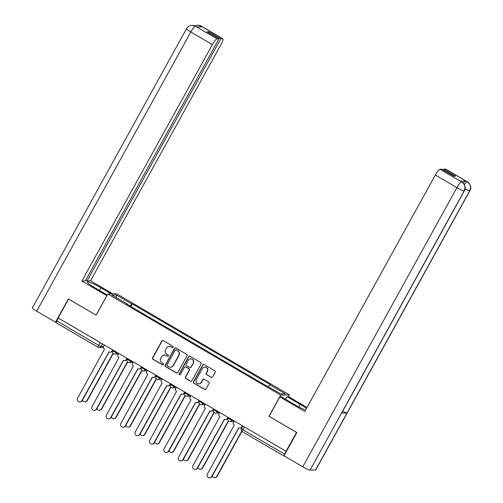 <?xml version="1.0" encoding="UTF-8"?>
<svg xmlns="http://www.w3.org/2000/svg" width="503" height="503" viewBox="0 0 503 503"><rect width="100%" height="100%" fill="white"/><g stroke="black" fill="none" stroke-linecap="round" stroke-linejoin="round"><path stroke-width="0.75" d="M173.177 347.277A0.748 0.729 -91.7 0 0 172.9 346.259L163.261 340.619A1.075 1.044 -91.7 0 0 161.84 341.021L152.579 357.796A1.075 1.044 -91.7 0 0 152.975 359.261L162.614 364.901A0.748 0.729 -91.7 0 0 163.607 364.618A0.748 0.729 -91.7 0 0 163.33 363.594L162.085 362.864A3.433 3.339 -91.7 0 1 160.828 358.18L161.601 356.784A3.433 3.339 -91.7 0 1 166.147 355.502L167.398 356.231A0.748 0.729 -91.7 0 0 168.392 355.948A0.748 0.729 -91.7 0 0 168.115 354.923L166.87 354.194A3.433 3.339 -91.7 0 1 165.613 349.516L166.386 348.114A3.433 3.339 -91.7 0 1 170.938 346.831L172.183 347.56A0.748 0.729 -91.7 0 0 173.177 347.277M211.21 377.357A1.075 1.044 -91.7 0 0 212.637 376.954L215.234 372.251A1.075 1.044 -91.7 0 0 214.838 370.786L204.136 364.524A1.075 1.044 -91.7 0 0 202.715 364.926L193.454 381.702A1.075 1.044 -91.7 0 0 193.844 383.167L204.551 389.429A1.075 1.044 -91.7 0 0 205.972 389.026L209.11 383.343A1.075 1.044 -91.7 0 0 208.72 381.878L204.136 379.199A1.075 1.044 -91.7 0 0 202.715 379.602L201.156 382.418A2.867 2.792 -91.7 0 1 196.34 382.481A2.867 2.792 -91.7 0 1 196.302 379.583L202.401 368.536A2.867 2.792 -91.7 0 1 207.217 368.479A2.867 2.792 -91.7 0 1 207.255 371.377L206.236 373.213A1.075 1.044 -91.7 0 0 206.632 374.678L211.467 377.351A1.075 1.044 -91.7 0 0 211.889 377.489M280.661 395.113L268.973 416.289L296.512 432.398L286.081 451.298L58.159 317.971L68.59 299.078L96.13 315.186L107.824 294.01L280.661 395.113L289.407 394.855L116.57 293.752L107.824 294.01M187.015 355.747A1.075 1.044 -91.7 0 0 186.626 354.282L175.918 348.019A1.075 1.044 -91.7 0 0 174.497 348.422L165.236 365.203A1.075 1.044 -91.7 0 0 165.632 366.662L176.333 372.924A1.075 1.044 -91.7 0 0 177.754 372.522L187.015 355.747M190.027 356.275L200.735 362.537A1.075 1.044 -91.7 0 1 201.125 363.996L191.863 380.777A1.075 1.044 -91.7 0 1 190.442 381.18L185.859 378.495A1.075 1.044 -91.7 0 1 185.469 377.036L189.222 370.233A1.075 1.044 -91.7 0 0 188.832 368.768L185.789 366.989A1.075 1.044 -91.7 0 0 184.368 367.391L180.458 374.477A0.748 0.729 -91.7 0 1 179.2 374.49A0.748 0.729 -91.7 0 1 179.187 373.729L188.606 356.677A1.075 1.044 -91.7 0 1 190.027 356.275M288.433 396.622L289.407 394.855M284.063 455.869A2.188 0.434 120.3 0 0 284.12 456.108A2.188 0.434 120.3 0 0 284.176 456.12L284.472 456.108M286.081 451.298L284.711 454.234A2.188 0.434 120.3 0 0 284.113 455.599M56.248 322.794A2.188 0.434 -59.7 0 1 56.191 322.781A2.188 0.434 -59.7 0 1 56.789 320.908L98.657 345.404L101.015 346.466L103.593 346.391M58.348 318.085L56.789 320.908M127.341 304.428L127.429 304.108L111.899 295.028L116.187 294.903L131.711 303.982L130.057 306.019M268.351 386.537L269.797 384.757L270.4 384.738L132.314 303.969L131.711 303.982M269.797 384.757L285.327 393.836L281.045 393.968L264.918 384.902L126.831 304.126L127.429 304.108M130.906 306.516L132.314 303.969M116.187 294.903L116.457 297.694M172.692 347.642A0.748 0.729 -91.7 0 1 172.435 347.554L171.19 346.825A3.433 3.339 -91.7 0 0 169.442 346.378L169.19 346.385M164.399 355.055L164.657 355.043A3.433 3.339 -91.7 0 1 166.405 355.495L167.65 356.225A0.748 0.729 -91.7 0 0 167.908 356.313M162.846 340.481A1.075 1.044 -91.7 0 0 162.098 341.009L152.837 357.79A1.075 1.044 -91.7 0 0 153.226 359.255L162.865 364.889A0.748 0.729 -91.7 0 0 163.123 364.983M175.503 347.887A1.075 1.044 -91.7 0 0 174.755 348.416L165.493 365.191A1.075 1.044 -91.7 0 0 165.883 366.656L176.591 372.918A1.075 1.044 -91.7 0 0 177.006 373.056M176.195 349.912A0.748 0.729 -91.7 0 0 175.201 350.189L167.071 364.92A0.748 0.729 -91.7 0 0 167.348 365.939L168.662 366.712A3.433 3.339 -91.7 0 0 173.214 365.43L178.766 355.363A3.433 3.339 -91.7 0 0 177.515 350.679L176.452 349.899A0.748 0.729 -91.7 0 0 176.069 349.805L175.817 349.811M170.41 367.159L170.668 367.152A3.433 3.339 -91.7 0 0 173.466 365.417L173.214 365.43M176.452 349.899L177.766 350.673A3.433 3.339 -91.7 0 1 179.024 355.351L173.466 365.417M185.242 366.85L185.5 366.844A1.075 1.044 -91.7 0 1 186.047 366.983L189.084 368.762A1.075 1.044 -91.7 0 1 189.48 370.221L185.72 377.03A1.075 1.044 -91.7 0 0 186.116 378.489L190.694 381.167A1.075 1.044 -91.7 0 0 191.115 381.305M189.606 356.137A1.075 1.044 -91.7 0 0 188.858 356.665L179.445 373.723A0.748 0.729 -91.7 0 0 179.973 374.836M193.121 363.172A2.867 2.792 -91.7 0 0 190.612 358.884A2.867 2.792 -91.7 0 0 188.267 360.33L186.116 364.222A1.075 1.044 -91.7 0 0 186.512 365.687L189.549 367.46A1.075 1.044 -91.7 0 0 190.97 367.058L193.378 363.16A2.867 2.792 -91.7 0 0 190.863 358.872L190.612 358.884M190.096 367.605L190.354 367.592A1.075 1.044 -91.7 0 0 191.228 367.052L190.97 367.058M193.378 363.16L191.228 367.052M204.74 367.089L204.998 367.077A2.867 2.792 -91.7 0 1 207.506 371.365L206.494 373.207A1.075 1.044 -91.7 0 0 206.884 374.672L211.467 377.351M198.817 383.871L199.069 383.858A2.867 2.792 -91.7 0 0 201.414 382.412L201.156 382.418M203.715 379.061A1.075 1.044 -91.7 0 0 202.967 379.595L201.414 382.412M203.715 364.392A1.075 1.044 -91.7 0 0 202.967 364.92L193.705 381.695A1.075 1.044 -91.7 0 0 194.101 383.16L204.803 389.423A1.075 1.044 -91.7 0 0 205.224 389.555M82.53 400.074A2.515 2.446 -91.7 0 0 86.975 400.526L112.999 353.376M113.213 353.584L87.302 400.514A2.515 2.446 88.3 0 1 85.252 401.784L84.919 401.79M104.354 344.995L103.681 346.221A2.188 2.125 -91.7 0 0 104.479 349.201L77.619 398.187A2.515 2.446 -91.7 0 0 79.82 401.941A2.515 2.446 -91.7 0 0 81.876 400.677L109.006 351.849A2.188 2.125 -91.7 0 0 111.905 351.031L112.238 351.025A2.188 2.125 88.3 0 1 110.453 352.125L110.119 352.138M112.829 349.956L112.238 351.025M109.12 351.911L82.203 400.665A2.515 2.446 88.3 0 1 80.153 401.935L79.82 401.941M112.584 349.811L111.905 351.031M96.947 408.511A2.515 2.446 -91.7 0 0 101.392 408.958L127.422 361.808M127.63 362.015L101.725 408.945A2.515 2.446 88.3 0 1 99.669 410.215L99.343 410.228M111.364 416.943A2.515 2.446 -91.7 0 0 115.809 417.389L141.84 370.239M142.047 370.447L116.143 417.383A2.515 2.446 88.3 0 1 114.093 418.653L113.76 418.659M99.431 290.438L100.902 287.779A12.292 1.49 28.9 0 0 87.271 281.919A12.292 1.49 28.9 0 0 95.168 287.949L107.265 295.022M100.902 287.779L111.383 293.909M112.848 293.865L90.54 280.812L87.107 280.913L220.779 38.769L222.678 38.712L200.936 26.011L202.281 26.816L196.799 26.98L195.397 26.175M85.762 280.127L87.107 280.913M208.393 32.632L208.858 31.79L207.047 31.846L218.968 38.819L85.296 280.97L81.87 281.07L212.398 44.616L190.813 31.997L36.7 311.175L55.506 322.178L68.351 298.914L96.079 315.136L106.825 295.663L81.87 281.07M90.54 280.812L221.069 44.365A6.558 1.308 120.3 0 0 222.848 38.75A6.558 1.308 120.3 0 0 222.678 38.712M36.7 311.175A6.721 0.817 -151.1 0 1 32.381 307.88L186.5 28.702A6.721 0.817 -151.1 0 0 190.813 31.997A6.558 1.308 -59.7 0 1 195.491 26.25L217.07 38.876A6.558 1.308 120.3 0 0 212.398 44.616M56.223 322.159L55.506 322.178M218.968 38.819L217.07 38.876M208.858 31.79L220.779 38.769M199.836 26.892L201.037 26.087M194.843 25.848L197.585 25.15L200.93 25.999M186.5 28.702C187.738 26.621 189.556 25.496 191.951 25.32L195.491 26.25M464.351 190.851A6.721 0.817 -151.1 0 1 464.162 190.926C465.747 187.273 464.948 184.293 461.76 181.985L461.817 181.941C462.911 181.816 466.954 187.166 464.351 190.851L341.688 413.057A6.721 0.817 -151.1 0 1 341.499 413.133L310.049 470.11A6.721 0.817 -151.1 0 1 302.793 466.828L283.988 455.825L296.833 432.561L269.105 416.339L279.85 396.873L281.315 396.829L294.437 404.506A12.292 1.49 28.9 0 0 305.61 410.008M306.459 408.48A12.292 1.49 28.9 0 0 300.178 404.337L287.05 396.66L288.515 396.622L307.025 407.449M279.85 396.873L304.805 411.473L435.334 175.025A6.558 1.308 -59.7 0 1 440.006 169.278L441.904 169.222L453.832 176.201L455.636 176.144L443.715 169.171L445.614 169.115A6.558 1.308 -59.7 0 1 445.784 169.153L467.362 181.778A6.558 1.308 120.3 0 0 467.199 181.74L445.614 169.115M285.578 399.325L287.05 396.66M467.362 181.778C468.412 181.621 472.512 186.965 469.896 190.687L315.783 469.865A6.721 0.817 -151.1 0 1 315.582 469.947L347.032 412.969A6.721 0.817 -151.1 0 1 342.675 411.259M310.049 470.11L315.582 469.947M302.793 466.828L456.913 187.644A6.721 0.817 -151.1 0 0 464.168 190.926L341.499 413.133L347.032 412.969L469.701 190.763C471.286 187.116 470.487 184.136 467.3 181.822L467.199 181.74M463.458 183.255A6.558 1.308 -59.7 0 1 465.885 181.011L460.402 181.174A6.558 1.308 -59.7 0 1 460.572 181.212L461.817 181.941M443.715 169.171L443.25 170.014M118.771 353.433L118.098 354.653A2.188 2.125 -91.7 0 0 118.897 357.633L92.043 406.619A2.515 2.446 -91.7 0 0 94.237 410.379A2.515 2.446 -91.7 0 0 96.293 409.109L123.43 360.286A2.188 2.125 -91.7 0 0 126.322 359.469L126.655 359.456A2.188 2.125 88.3 0 1 124.87 360.563L124.543 360.569M127.246 358.388L126.655 359.456M123.537 360.343L96.626 409.096A2.515 2.446 88.3 0 1 94.57 410.366L94.237 410.379M127.001 358.243L126.322 359.469M133.194 361.864L132.515 363.091A2.188 2.125 -91.7 0 0 133.314 366.071L106.46 415.057A2.515 2.446 -91.7 0 0 108.661 418.81A2.515 2.446 -91.7 0 0 110.71 417.54L137.847 368.718A2.188 2.125 -91.7 0 0 140.746 367.9L141.073 367.894A2.188 2.125 88.3 0 1 139.293 368.995L138.96 369.007M141.664 366.819L141.073 367.894M137.954 368.781L111.044 417.534A2.515 2.446 88.3 0 1 108.988 418.804L108.661 418.81M141.418 366.674L140.746 367.9M125.788 425.381A2.515 2.446 -91.7 0 0 130.227 425.827L156.257 378.677M156.471 378.885L130.56 425.815A2.515 2.446 88.3 0 1 128.51 427.085L128.177 427.097M140.205 433.812A2.515 2.446 -91.7 0 0 144.65 434.259L170.674 387.109M170.888 387.316L144.977 434.252A2.515 2.446 88.3 0 1 142.927 435.516L142.594 435.529M154.622 442.244A2.515 2.446 -91.7 0 0 159.067 442.697L185.091 395.547M185.305 395.754L159.401 442.684A2.515 2.446 88.3 0 1 157.345 443.954L157.018 443.96M147.612 370.302L146.933 371.522A2.188 2.125 -91.7 0 0 147.737 374.502L120.877 423.488A2.515 2.446 -91.7 0 0 123.078 427.248A2.515 2.446 -91.7 0 0 125.128 425.978L152.264 377.156A2.188 2.125 -91.7 0 0 155.163 376.338L155.49 376.326A2.188 2.125 88.3 0 1 153.711 377.426L153.377 377.439M156.081 375.257L155.49 376.326M152.371 377.212L125.461 425.966A2.515 2.446 88.3 0 1 123.411 427.236L123.078 427.248M155.836 375.112L155.163 376.338M162.029 378.734L161.356 379.96A2.188 2.125 -91.7 0 0 162.155 382.94L135.294 431.926A2.515 2.446 -91.7 0 0 137.495 435.68A2.515 2.446 -91.7 0 0 139.545 434.41L166.682 385.587A2.188 2.125 -91.7 0 0 169.58 384.77L169.913 384.757A2.188 2.125 88.3 0 1 168.128 385.864L167.795 385.87M170.504 383.688L169.913 384.757M166.795 385.65L139.878 434.403A2.515 2.446 88.3 0 1 137.828 435.667L137.495 435.68M170.253 383.544L169.58 384.77M176.446 387.165L175.773 388.391A2.188 2.125 -91.7 0 0 176.572 391.372L149.718 440.358A2.515 2.446 -91.7 0 0 151.912 444.111A2.515 2.446 -91.7 0 0 153.968 442.847L181.099 394.019A2.188 2.125 -91.7 0 0 183.997 393.201L184.331 393.195A2.188 2.125 88.3 0 1 182.545 394.295L182.212 394.308M184.922 392.126L184.331 393.195M181.212 394.082L154.295 442.835A2.515 2.446 88.3 0 1 152.246 444.105L151.912 444.111M184.676 391.982L183.997 393.201M169.039 450.682A2.515 2.446 -91.7 0 0 173.485 451.128L199.515 403.978M199.722 404.186L173.818 451.116A2.515 2.446 88.3 0 1 171.762 452.386L171.435 452.398M190.87 395.603L190.191 396.823A2.188 2.125 -91.7 0 0 190.989 399.81L164.135 448.789A2.515 2.446 -91.7 0 0 166.336 452.549A2.515 2.446 -91.7 0 0 168.386 451.279L195.522 402.457A2.188 2.125 -91.7 0 0 198.415 401.639L198.748 401.627A2.188 2.125 88.3 0 1 196.962 402.733L196.635 402.74M199.339 400.558L198.748 401.627M195.629 402.513L168.719 451.266A2.515 2.446 88.3 0 1 166.663 452.537L166.336 452.549M199.094 400.413L198.415 401.639M183.463 459.113A2.515 2.446 -91.7 0 0 187.902 459.56L213.932 412.41M214.146 412.617L188.235 459.553A2.515 2.446 88.3 0 1 186.185 460.823L185.852 460.83M205.287 404.035L204.608 405.261A2.188 2.125 -91.7 0 0 205.413 408.241L178.552 457.227A2.515 2.446 -91.7 0 0 180.753 460.981A2.515 2.446 -91.7 0 0 182.803 459.711L209.94 410.888A2.188 2.125 -91.7 0 0 212.838 410.071L213.165 410.064A2.188 2.125 88.3 0 1 211.386 411.165L211.053 411.177M213.756 408.989L213.165 410.064M210.047 410.951L183.136 459.704A2.515 2.446 88.3 0 1 181.086 460.974L180.753 460.981M213.511 408.845L212.838 410.071M197.88 467.551A2.515 2.446 -91.7 0 0 202.319 467.997L228.349 420.848M228.563 421.055L202.652 467.985A2.515 2.446 88.3 0 1 200.603 469.255L200.269 469.268M219.704 412.473L219.031 413.692A2.188 2.125 -91.7 0 0 219.83 416.673L192.97 465.659A2.515 2.446 -91.7 0 0 195.17 469.418A2.515 2.446 -91.7 0 0 197.22 468.148L224.357 419.326A2.188 2.125 -91.7 0 0 227.255 418.509L227.589 418.496A2.188 2.125 88.3 0 1 225.803 419.603L225.47 419.609M228.18 417.427L227.589 418.496M224.47 419.383L197.553 468.136A2.515 2.446 88.3 0 1 195.504 469.406L195.17 469.418M227.928 417.283L227.255 418.509M212.297 475.983A2.515 2.446 -91.7 0 0 216.743 476.429L241.723 431.178M241.93 431.385L217.07 476.423A2.515 2.446 88.3 0 1 215.02 477.687L214.687 477.699M234.121 420.904L233.449 422.13A2.188 2.125 -91.7 0 0 234.247 425.11L207.387 474.096A2.515 2.446 -91.7 0 0 209.588 477.85A2.515 2.446 -91.7 0 0 211.644 476.58L238.774 427.757A2.188 2.125 -91.7 0 0 241.673 426.94L242.006 426.928A2.188 2.125 88.3 0 1 240.22 428.034L239.887 428.04M242.597 425.859L242.006 426.928M238.887 427.82L211.97 476.574A2.515 2.446 88.3 0 1 209.921 477.837L209.588 477.85M242.352 425.714L241.673 426.94M102.442 343.882L101.015 346.466A2.188 2.125 -91.7 0 1 98.116 347.284A2.188 0.434 -59.7 0 1 98.06 347.271A2.188 0.434 -59.7 0 1 98.657 345.404L100.216 342.574M232.21 419.785L231.833 420.477L233.317 420.433M217.793 411.353L217.415 412.039L218.899 411.995M203.375 402.916L202.992 403.607L204.476 403.563M188.958 394.484L188.575 395.176L190.059 395.132M174.535 386.053L174.157 386.738L175.641 386.694M160.117 377.615L159.74 378.306L161.224 378.262M145.7 369.183L145.317 369.868L146.801 369.824M131.283 360.745L130.899 361.437L132.383 361.393M116.859 352.314L116.482 353.005L117.966 352.961M112.785 350.843L116.482 353.005A2.188 2.125 88.3 0 1 113.584 353.823M127.202 359.274L130.899 361.437A2.188 2.125 88.3 0 1 128.001 362.254M141.62 367.706L145.317 369.868A2.188 2.125 88.3 0 1 142.424 370.686M156.043 376.143L159.74 378.306A2.188 2.125 88.3 0 1 156.842 379.124M170.46 384.575L174.157 386.738A2.188 2.125 88.3 0 1 171.259 387.555M184.878 393.013L188.575 395.176A2.188 2.125 88.3 0 1 185.676 395.993M199.295 401.444L202.992 403.607A2.188 2.125 88.3 0 1 200.1 404.425M213.718 409.876L217.415 412.039A2.188 2.125 88.3 0 1 214.517 412.856M228.136 418.314L231.833 420.477A2.188 2.125 88.3 0 1 228.934 421.294M244.401 426.915L242.842 429.744L284.711 454.234M241.503 428.644L242.842 429.744A2.188 0.434 -59.7 0 0 242.251 431.612A2.188 0.434 -59.7 0 0 242.308 431.624M87.302 400.514L86.975 400.526M81.876 400.677L82.203 400.665M101.725 408.945L101.392 408.958M116.143 417.383L115.809 417.389M197.585 25.15C199.898 25.414 201.125 25.741 201.263 26.125A6.558 1.308 120.3 0 0 201.099 26.087M192.152 25.313C194.07 25.502 195.258 25.829 195.717 26.288L195.554 26.25M465.885 181.011L467.293 181.816M440.006 169.278L461.748 181.979M461.653 181.904L460.402 181.174M461.591 181.904A6.558 1.308 -59.7 0 0 456.913 187.644L435.334 175.025M298.763 406.896L300.178 404.337M469.896 190.687A6.721 0.817 -151.1 0 1 469.701 190.763A6.721 0.817 -151.1 0 1 465.055 188.908M464.338 184.482L467.136 181.74M96.293 409.109L96.626 409.096M110.71 417.54L111.044 417.534M130.56 425.815L130.227 425.827M144.977 434.252L144.65 434.259M159.401 442.684L159.067 442.697M125.128 425.978L125.461 425.966M139.545 434.41L139.878 434.403M153.968 442.847L154.295 442.835M173.818 451.116L173.485 451.128M168.386 451.279L168.719 451.266M188.235 459.553L187.902 459.56M182.803 459.711L183.136 459.704M202.652 467.985L202.319 467.997M197.22 468.148L197.553 468.136M217.07 476.423L216.743 476.429M211.644 476.58L211.97 476.574M113.125 350.126L112.722 350.868A2.188 2.188 0 0 0 114.697 354.106L118.463 353.993M127.548 358.564L127.14 359.299A2.188 2.188 0 0 0 129.114 362.537L132.88 362.43M141.965 366.995L141.557 367.731A2.188 2.188 0 0 0 143.537 370.975L147.297 370.862M156.383 375.433L155.974 376.169A2.188 2.188 0 0 0 157.955 379.407L161.721 379.3M170.8 383.864L170.398 384.6A2.188 2.188 0 0 0 172.372 387.844L176.138 387.731M185.217 392.296L184.815 393.038A2.188 2.188 0 0 0 186.789 396.276L190.555 396.163M199.641 400.734L199.232 401.469A2.188 2.188 0 0 0 201.213 404.708L204.972 404.601M214.058 409.165L213.649 409.901A2.188 2.188 0 0 0 215.63 413.145L219.396 413.032M228.475 417.603L228.066 418.339A2.188 2.188 0 0 0 230.047 421.577L233.813 421.47M242.892 426.035L241.44 428.669A2.188 2.188 0 0 0 242.251 431.612L284.12 456.108M103.411 347.447L99.229 347.573A2.188 2.188 0 0 1 98.06 347.271L56.191 322.781M222.848 38.75L201.263 26.125M195.717 26.288L196.893 26.98"/></g></svg>
